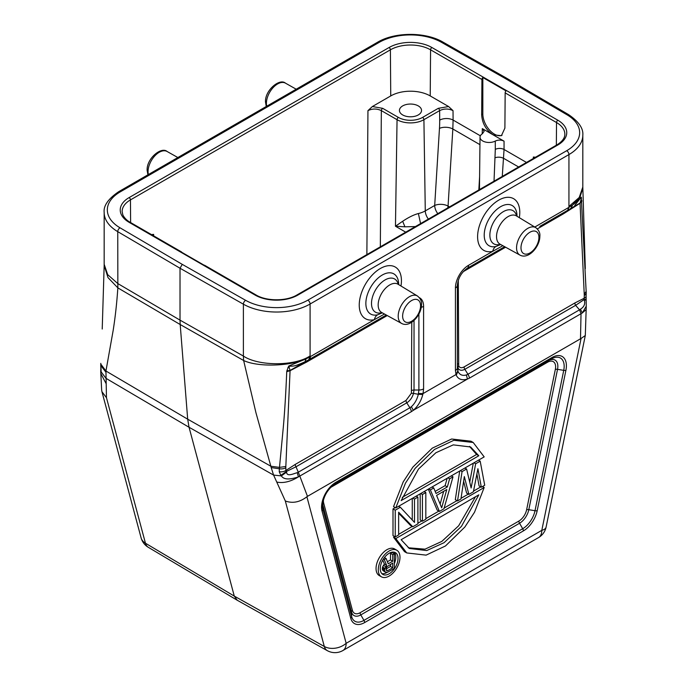 <?xml version="1.0" encoding="UTF-8"?>
<svg xmlns="http://www.w3.org/2000/svg" width="687" height="687" viewBox="0 0 687 687"><rect width="100%" height="100%" fill="white"/><g stroke="black" fill="none" stroke-linecap="round" stroke-linejoin="round"><path stroke-width="1.03" d="M442.935 42.079C425.519 31.774 394.802 31.851 377.541 42.251A3.16 1.821 -120 0 1 379.121 42.405A44.217 25.531 180 0 1 441.372 42.251A3.16 1.803 119.6 0 1 442.935 42.079L506.293 78.026L504.722 78.189L566.973 114.763A44.217 25.531 180 0 1 566.706 150.711L307.862 300.15A44.217 25.531 180 0 1 245.602 300.305L182.253 264.366L120.002 227.792A44.217 25.531 180 0 1 120.277 191.853A3.16 1.821 60 0 0 118.696 191.69C108.211 198.852 103.368 205.782 104.166 212.481A47.369 27.351 180 0 0 117.752 231.648L117.846 287.87L108.014 277.617L104.166 265.457L104.166 212.481M237.255 600.258L327.278 650.641A15.792 9.137 -60.8 0 1 324.307 646.476L234.284 596.101L237.23 600.24M285.32 500.978C292.593 503.631 299.781 502.231 306.891 496.77L346.162 643.307A15.792 11.164 -15 0 1 324.307 646.476L285.32 500.978L273.589 475.086L281.378 475.911C283.585 479.578 289.261 479.904 298.416 476.881L299.807 476.065L298.295 472.201L297.231 472.699C294.088 473.377 286.762 477.302 286.599 472.081L281.378 475.911L280.828 475.361L286.505 471.394L295.994 466.791L298.295 472.201L409.881 407.777A6.63 3.83 60 0 1 411.384 411.65L299.807 476.065L307.467 496.358L581.065 338.476L541.803 530.355A15.792 6.449 11.6 0 0 546.105 527.066L585.307 335.505L581.065 338.476M105.85 372.114L100.998 365.81L100.98 364.342L105.944 371.023L187.688 419.19L180.192 324.53L117.846 287.87C116.867 302.606 115.313 316.767 113.183 330.335L105.944 371.023L106.468 397.721L145.455 543.219L234.284 596.101L189.045 427.262L273.589 475.086L271.185 467.572L279.351 468.783L279.248 471.754L280.828 475.361M106.468 397.721L101.942 391.71L101.659 390.07L100.723 371.59L100.998 365.81A6.63 3.873 -0.6 0 1 100.749 364.797L100.869 367.888A6.63 4.105 -3.9 0 0 101.178 368.945M106.03 383.475L100.826 373.539M582.808 188.264L580.008 197.04L572.529 205.018L568.956 207.319L568.939 206.452L579.218 197.504L582.808 187.036L582.816 135.236A47.369 27.351 180 0 1 568.939 154.575L310.095 304.015A47.369 27.351 180 0 1 243.387 304.186L180.02 268.239L180.02 320.133L243.387 356.064L243.636 360.503L180.192 324.53L180.02 320.133L117.752 283.525L107.687 274.654L104.166 264.272M120.002 227.792A3.16 1.838 120.4 0 0 117.752 231.648L180.02 268.239L182.253 264.366M539.776 226.409L564.001 212.42A3.16 1.821 60 0 0 563.349 213.872L580.043 203.283L584.285 295.444A54.007 31.173 -60 0 1 584.173 298.261A6.63 3.529 3.6 0 0 586.105 295.985L586.251 306.23L582.293 312.98L586.148 309.554L586.26 305.93M411.788 322.194L411.393 393.222L413.514 393.419C412.26 397.618 410.01 400.753 406.773 402.831L409.881 407.777L411.367 406.747C414.854 403.458 417.164 399.302 418.314 394.278L413.514 393.419L414.029 390.018L418.898 390.018L418.314 394.278L422.797 394.518L423.037 393.582L455.996 374.552L456.245 375.205L457.989 371.375L457.379 367.803A6.63 3.83 180 0 1 455.438 370.508L455.438 287.999A6.63 3.83 180 0 0 457.379 285.285L457.379 367.803L457.379 364.986L457.894 367.803C459.259 370.482 461.578 370.989 464.841 369.305L467.941 374.252L466.404 374.973C462.377 376.021 459.569 374.819 457.989 371.375L457.894 367.803L458.71 365.905C459.775 367.888 461.561 368.232 464.077 366.935L574.864 302.976L584.173 298.261L584.01 299.635L585.831 299.257M584.293 300.185C585.418 303.894 584.139 306.891 580.455 309.184L579.527 309.828L575.62 305.346L584.01 299.635L584.293 300.185L585.899 300.073M586.157 309.554L585.307 335.505M580.498 338.717L581.022 313.71L469.444 378.125A6.63 3.83 60 0 0 467.941 374.252L579.527 309.828L581.022 313.71L582.293 312.98L580.455 309.184M456.245 375.205C458.332 379.37 462.059 380.658 467.435 379.061L469.444 378.125M422.797 394.518C421.208 400.804 418.048 406.069 413.334 410.302L411.384 411.65M567.608 210.342L568.956 207.319L534.795 227.045M570.966 208.221L572.529 205.018C576.797 201.866 579.708 199.239 581.262 197.143L574.77 205.387M586.226 292.748A6.63 3.779 0.6 0 1 586.226 292.808L581.262 197.143M581.837 201.291L580.043 203.283L581.795 200.578M569.909 208.925L580.034 203.051L581.511 197.968M581.15 198.792L581.236 197.452M457.379 367.803L457.379 285.165M467.117 268.359L504.644 246.693L467.169 268.325A6.63 3.83 -120 0 0 468.543 265.294A18.549 10.7 120 0 0 455.438 287.999M502.85 245.706L492.716 251.339A9.472 6.793 76.7 0 1 495.962 246.478L500.703 244.52M276.784 482.059C283.327 483.442 290.532 481.716 298.416 476.881L297.231 472.699M306.891 496.77L307.467 496.358M330.387 487.693A11.327 6.535 -60 0 1 331.417 487.023L547.616 362.204A3.16 1.821 60 0 1 548.269 360.752L332.07 485.572M396.811 550.253L394.578 548.956A15.346 8.862 120 0 0 382.745 553.069A15.346 8.862 120 0 0 376.047 568.518A15.346 8.862 120 0 0 379.224 575.543L381.457 576.831A15.346 8.862 -60 0 1 378.279 569.806A15.346 8.862 -60 0 1 384.978 554.357A15.346 8.862 -60 0 1 396.811 550.253A15.346 8.862 -60 0 1 399.989 557.277A15.346 8.862 -60 0 1 393.29 572.718A15.346 8.862 -60 0 1 381.457 576.831M394.707 536.599L393.548 537.268L404.514 551.652L406.747 552.941L395.781 538.565L484.18 487.521L482.48 486.542M398.64 534.331L412.26 526.465M417.894 523.211L421.887 520.909M425.82 518.633L438.873 511.102M444.154 508.054L457.001 500.634M461.037 498.307L468.319 494.099M473.523 491.093L480.78 486.903M473.197 442.488L470.964 441.2L451.608 439.01L432.252 448.164L412.896 467.083L403.217 481.879L393.548 506.637L395.781 507.925L405.459 483.167L415.128 468.371L434.485 449.453L453.841 440.298L473.197 442.488L484.18 456.889L395.781 507.925M473.291 463.175L469.736 482.171M459.723 471.007L455.301 499.655L457.533 500.943L462.059 471.617L460.367 470.638M463.613 481.261L466.628 493.12L468.86 494.408L464.326 476.563L460.934 498.985L457.533 500.943M476.89 473.97L479.079 485.924L481.321 487.212L477.92 468.714L473.386 491.789L468.86 494.408M447.168 478.255L445.107 485.649L435.154 491.394M428.327 489.135L437.181 510.123L439.414 511.411L430.354 489.925L428.654 488.946M422.419 521.218L422.419 494.503L425.82 492.545L425.82 519.252L422.419 521.218L420.186 519.93L420.186 493.833M412.26 519.999L412.26 498.41M395.24 536.908L395.24 510.192L400.341 507.255L414.493 522.386L414.493 499.08L417.894 497.122L417.894 523.837L412.793 526.774L398.64 512.21L398.64 534.95L395.24 536.908L393.007 535.62L393.007 508.904L395.24 507.616M398.64 513.223L410.56 525.486L412.793 526.774M398.022 558.411A12.572 7.256 120 0 0 395.42 552.657A12.572 7.256 120 0 0 385.733 556.023A12.572 7.256 120 0 0 380.246 568.673A12.572 7.256 120 0 0 382.848 574.426A12.572 7.256 120 0 0 392.535 571.06A12.572 7.256 120 0 0 398.022 558.411M394.201 552.185A12.572 7.256 -60 0 1 395.789 557.123A12.572 7.256 -60 0 1 394.304 563.658M387.27 572.297A12.572 7.256 -60 0 1 381.835 573.611M387.391 561.7L390.491 559.922L390.491 553.37L392.071 552.46L394.304 553.748L394.304 568.398L387.966 572.056L385.587 572.185L383.355 570.897L382.298 569.325L382.556 566.99L384.411 564.053L382.771 560.051M385.587 572.185L384.789 571.395L384.531 569.368L386.644 565.341L384.265 559.544L386.111 558.479L388.224 563.804L392.724 561.21L390.491 559.922M392.724 561.21L392.724 554.667L390.491 553.37M392.724 554.667L394.304 553.748M384.789 571.395L382.556 570.107M384.531 570.614L382.298 569.325M384.531 569.368L382.298 568.072M384.789 568.278L382.556 566.99M385.587 566.577L383.355 565.281M386.644 565.341L384.411 564.053M384.265 559.544L383.38 559.038M386.111 558.479L384.454 557.518M392.724 563.074L386.91 566.749L386.111 568.759L386.377 570.476L387.7 570.648L392.724 567.754L392.724 563.074M386.111 568.991L390.491 566.466L390.491 564.37M392.724 567.754L390.491 566.466M387.7 570.648L386.128 569.746M484.18 487.521L474.502 512.27L464.824 527.066L445.468 545.976L426.103 555.13L406.747 552.941M393.548 537.268L395.781 538.565M478.822 494.846L401.139 539.699L409.34 548.466L426.704 550.57L444.077 542.687L461.449 526.397L478.822 494.846M475.464 496.787L458.65 525.795L441.835 541.399L425.03 549.162L408.215 547.762M401.139 500.608L478.822 455.756L470.621 446.988L453.248 444.875L435.876 452.759L418.503 469.049L401.139 500.608M478.822 455.756L476.589 454.468L402.264 497.379M469.504 446.395L476.589 454.468M462.059 471.617L466.593 468.998L471.127 487.985L475.653 463.768L473.953 462.789M475.653 463.768L480.187 461.157L478.487 460.178M480.187 461.157L484.713 485.254L481.321 487.212M466.593 468.998L464.893 468.019M430.354 489.925L433.746 487.968L436.013 493.481L447.34 486.937L449.607 478.813L452.999 476.847L443.939 508.792L439.414 511.411M433.746 487.968L432.054 486.98M447.34 486.937L445.107 485.649M449.607 478.813L447.907 477.826M452.999 476.847L451.307 475.868M436.58 495.421L441.672 507.83L446.773 489.539L436.58 495.421M443.682 491.325L440.135 504.069M422.419 494.503L420.727 493.524M425.82 492.545L424.119 491.557M414.493 499.08L412.801 498.101M417.894 497.122L416.193 496.143M395.24 510.192L393.007 508.904M400.341 507.255L398.64 506.276M286.599 472.081L285.921 470.458A52.813 30.494 -60 0 1 285.818 467.744A6.63 3.873 179.4 0 1 279.351 468.783L283.242 427.941C284.607 413.256 285.775 394.501 286.745 371.667L290.051 370.714L306.745 362.015L387.236 315.548M279.248 471.754A6.63 4.105 -3.9 0 0 285.921 470.458L295.238 464.421A3.16 1.821 -120 0 0 295.994 466.791L406.773 402.831A3.16 1.821 60 0 1 406.017 400.452L411.393 393.222M386.292 315.024L308.094 360.168L386.292 315.024L308.669 359.833L310.069 356.785L306.067 358.863C290.326 366.3 257.771 367.287 243.636 360.503L255.976 412.844L270.858 466.241L279.446 467.383L285.826 466.507L290.077 370.456L286.874 370.851L286.745 371.667M100.92 369.554L101.075 371.813L105.944 378.305L189.045 427.262L187.688 419.19L270.858 466.241L271.185 467.572M100.972 369.262L101.144 371.615M100.8 363.354L100.757 364.797M308.669 359.833L305.019 361.766L306.067 358.863L288.763 366.016L286.874 370.851M384.488 314.036L374.355 319.67A9.472 6.793 76.7 0 1 377.61 314.809L382.341 312.851M305.019 361.766C293.907 366.746 294.156 365.965 288.866 366.257L288.763 366.016M288.866 366.257L290.077 370.456L309.863 359.146M306.745 362.015A3.16 1.821 -120 0 1 307.39 360.572L309.03 359.627A6.63 3.83 60 0 0 310.404 356.596L374.355 319.67A29.833 17.227 120 0 1 359.301 303.139A29.833 17.227 120 0 1 381.946 267.647A29.833 17.227 120 0 1 401.371 282.58A29.833 17.227 120 0 1 400.968 286.007M288.944 367.502L287.887 367.493M255.066 295.049A30.305 17.493 0 0 0 297.918 295.049L557.861 144.974A30.305 17.493 0 0 0 557.861 120.225L431.908 47.515A30.305 17.493 0 0 0 389.057 47.515L129.113 197.59A30.305 17.493 0 0 0 129.113 222.33L255.066 295.049A1.898 1.091 -60 0 1 256.011 294.955L204.649 265.294A1.898 1.091 120 0 0 204.151 265.225L180.921 251.811A1.898 1.091 -60 0 1 181.428 251.889A1.898 1.091 -60 0 1 181.746 252.292M482.231 133.819L482.308 128.606L493.18 134.884C486.027 130.066 482.197 123.342 481.664 114.712L481.931 79.477A1.898 1.091 -60 0 1 482.832 77.511L506.053 90.916A1.898 1.091 120 0 0 505.16 92.882L504.893 128.117L501.424 135.674L493.18 134.884L504.052 141.161C501.167 139.77 498.247 139.744 495.275 141.067A9.068 5.238 180 0 1 482.678 140.947A9.068 5.238 180 0 1 480.024 137.211A9.068 5.238 180 0 1 482.463 133.673L484.155 131.269M502.017 135.279A16.419 9.481 60 0 1 494.442 134.154A16.419 9.481 60 0 1 482.832 114.042L482.832 77.511M535.508 157.237L533.352 157.022L534.495 157.821M420.581 223.593L418.392 213.545C413.909 214.705 408.662 217.281 402.668 221.266L404.918 226.822L415.403 226.573M404.918 226.822L395.463 226.238L397.052 119.701L381.345 110.624C376.88 108.503 372.414 108.512 367.949 110.641L366.875 254.594M402.668 221.266L395.463 226.238L405.725 232.163M479.938 144.648L452.836 128.993L453.094 120.062A9.472 5.324 179.6 0 0 439.697 120.131L439.62 110.624C444.094 108.503 448.559 108.512 453.025 110.641L448.602 106.545L430.225 95.931A27.918 16.119 180 0 0 390.74 95.931L372.363 106.545L367.949 110.641M402.668 114.935A11.052 6.381 0 0 0 414.716 116.318A11.052 6.381 0 0 0 421.535 110.427A11.052 6.381 0 0 0 418.297 105.91A11.052 6.381 0 0 0 406.257 104.527A11.052 6.381 0 0 0 399.43 110.427A11.052 6.381 0 0 0 402.668 114.935M152.48 235.177L153.622 234.379L151.475 234.593M478.83 189.956L479.603 176.576M439.697 120.131A116.884 68.648 -60.9 0 1 439.465 128.4L434.691 205.473A9.472 4.843 -176.5 0 1 448.061 206.066A9.472 5.47 -60 0 1 447.761 207.895M502.266 176.43L504.052 149.483L526.491 162.441M504.052 141.161L504.052 149.483A6.32 3.581 0 0 0 495.301 149.38L494.03 181.179M482.308 128.606L484.155 131.217M379.121 42.405L120.277 191.853M441.372 42.251L504.722 78.189M266.281 106.485L265.5 102.054C264.761 90.401 279.626 77.983 285.448 83.144A15.818 9.129 120 0 0 273.28 87.447A15.818 9.129 120 0 0 266.41 103.333A15.818 9.129 120 0 0 266.462 104.613A15.818 9.129 120 0 0 266.728 106.227M148.298 547.307A15.792 15.792 0 0 1 141.084 537.801A15.792 11.164 -15 0 0 145.455 543.219A15.792 9.094 120.8 0 0 148.263 547.281L237.084 600.163M147.92 174.816L147.138 170.385C146.408 158.731 161.265 146.322 167.096 151.484A15.818 9.129 120 0 0 154.918 155.777A15.818 9.129 120 0 0 148.049 171.664A15.818 9.129 120 0 0 148.074 172.574A15.818 9.129 120 0 0 148.375 174.558M310.404 356.596L310.095 355.892C295.161 366.197 258.698 366.394 243.387 356.064L243.387 304.186A3.16 1.803 -60.4 0 1 245.602 300.305M307.862 300.15A3.16 1.821 60 0 1 310.095 304.023M568.939 206.452L568.939 154.575A3.16 1.821 -120 0 0 566.706 150.711M566.973 114.763A3.16 1.838 -59.6 0 1 568.578 114.617L506.31 78.043M584.268 294.199L586.183 291.348M584.285 295.444A6.63 3.779 0.6 0 0 586.226 292.825M466.404 374.973L467.435 379.061L413.334 410.302L411.367 406.747M457.8 370.825L455.996 374.552L455.438 370.508M310.095 355.892L310.095 304.015M421.251 307.252A6.63 3.83 0 0 0 423.596 306.385A18.549 10.709 120 0 0 419.396 297.703M423.587 306.385L423.596 388.894L423.037 393.582L418.486 393.514M468.543 265.294L492.716 251.339A29.833 17.227 120 0 1 477.663 234.808A29.833 17.227 120 0 1 500.308 199.307A29.833 17.227 120 0 1 519.724 214.25A29.833 17.227 120 0 1 519.329 217.667M563.349 213.872L537.328 228.891M505.598 247.208L464.077 271.185A8.167 4.715 -60 0 0 462.995 271.923M458.71 365.905L458.306 281.181A8.167 4.715 -60 0 1 458.409 279.867M464.077 366.935A3.16 1.821 -120 0 0 464.841 369.305L575.62 305.346A3.16 1.821 60 0 1 574.864 302.976M567.256 210.548A6.63 3.83 -120 0 0 568.63 207.508M517.01 216.268A23.186 13.388 120 0 0 517.01 216.173A23.186 13.388 120 0 0 500.617 206.701A23.186 13.388 120 0 0 484.266 233.632A23.186 13.388 120 0 0 484.215 235.1A23.186 13.388 120 0 0 495.962 246.478M500.273 244.289A19.167 11.061 -60 0 1 489.883 235.907A19.167 11.061 -60 0 1 489.865 235.074A19.167 11.061 -60 0 1 503.416 211.605A19.167 11.061 -60 0 1 516.59 216.01M500.007 244.143L519.939 255.092A15.844 9.146 -60 0 1 516.555 247.775A15.844 9.146 -60 0 1 516.59 246.848A15.844 9.146 -60 0 1 523.915 231.39A15.844 9.146 -60 0 1 535.783 227.646L516.341 215.855A16.333 9.429 120 0 0 503.717 220.106A16.333 9.429 120 0 0 496.529 236.611A16.333 9.429 120 0 0 496.546 237.316A16.333 9.429 120 0 0 500.007 244.143L499.913 244.091M538.926 237.401A12.684 7.325 -60 0 1 538.909 238.149A12.684 7.325 -60 0 1 529.643 253.117A12.684 7.325 -60 0 1 520.986 247.758A12.684 7.325 -60 0 1 521.012 247.011A12.684 7.325 -60 0 1 530.278 232.043A12.684 7.325 -60 0 1 538.926 237.401M542.06 225.087L568.922 209.578M464.12 270.721A3.16 1.821 -120 0 0 464.077 271.185M457.379 364.986A3.16 1.821 180 0 1 458.306 363.698M418.898 314.036L418.898 390.018A6.63 3.83 0 0 0 423.596 388.894M327.244 650.615A15.792 15.792 0 0 0 342.89 650.537A15.792 9.12 60 0 0 346.162 643.307L541.803 530.355A15.792 9.12 -120 0 1 538.531 537.577A15.792 15.792 0 0 0 546.105 527.066M551.421 358.932L548.269 360.752A13.56 7.832 -60 0 1 557.526 369.34A3.16 1.288 11.6 0 0 555.345 369.374L526.628 509.728A3.16 1.288 -168.4 0 1 528.801 509.702L535.01 510.707A3.16 1.288 11.6 0 0 537.191 510.673A20.258 11.696 120 0 1 523.357 530.922L364.608 622.577A20.258 11.696 120 0 1 350.774 618.309A3.16 2.233 -15 0 0 351.641 616.574A18.025 10.408 120 0 0 363.955 620.378L522.704 528.724A18.025 10.408 120 0 0 535.01 510.707L563.735 370.353A18.025 10.408 120 0 0 551.421 358.932A3.16 1.821 -120 0 0 552.082 357.489A20.258 11.696 120 0 1 565.916 370.319A3.16 1.288 -168.4 0 1 563.735 370.353L557.526 369.34L528.801 509.702A13.56 7.832 -60 0 1 519.544 523.254L360.795 614.908L363.955 620.378A3.16 1.821 60 0 1 364.608 622.577M537.191 510.673L565.916 370.319M335.883 482.308A3.16 1.821 60 0 1 335.23 483.751L335.23 483.751C327.562 489.135 323.311 496.495 322.486 505.821A18.025 10.408 120 0 0 322.916 509.385A3.16 2.233 165 0 1 322.048 511.111A20.258 11.696 120 0 1 335.883 482.308L552.082 357.489M322.048 511.111L350.774 618.309M523.357 530.922A3.16 1.821 -120 0 0 522.704 528.724L519.544 523.254A3.16 1.821 60 0 1 518.891 521.055L360.143 612.701A11.327 6.535 -60 0 1 352.405 610.314L323.68 503.124A11.327 6.535 -60 0 1 323.474 499.655M322.916 509.385L351.641 616.574L351.529 612.048L322.813 504.851L322.916 509.385M360.143 612.701A3.16 1.821 -120 0 0 360.795 614.908A13.56 7.832 -60 0 1 351.529 612.048A3.16 2.233 165 0 1 352.405 610.314M323.68 503.124A3.16 2.233 -15 0 0 322.813 504.851A13.56 7.832 -60 0 1 322.598 503.829M547.616 362.204A11.327 6.535 -60 0 1 555.345 369.374M526.628 509.728A11.327 6.535 -60 0 1 518.891 521.055M285.818 467.744L285.826 466.507M398.658 284.598A23.186 13.388 120 0 0 398.658 284.504A23.186 13.388 120 0 0 382.255 275.032A23.186 13.388 120 0 0 365.905 301.962A23.186 13.388 120 0 0 365.862 303.439A23.186 13.388 120 0 0 377.61 314.809M381.912 312.619A19.167 11.061 -60 0 1 371.521 304.238A19.167 11.061 -60 0 1 371.504 303.405A19.167 11.061 -60 0 1 385.055 279.935A19.167 11.061 -60 0 1 398.237 284.349M417.43 295.977C420.504 298.527 421.861 301.344 421.5 304.444C421.646 314.955 410.105 328.154 401.586 323.422A15.844 9.146 -60 0 1 398.202 316.114A15.844 9.146 -60 0 1 398.262 314.775A15.844 9.146 -60 0 1 405.708 299.566A15.844 9.146 -60 0 1 417.43 295.977L397.979 284.195A16.333 9.429 120 0 0 385.364 288.437A16.333 9.429 120 0 0 378.168 304.942A16.333 9.429 120 0 0 378.185 305.655A16.333 9.429 120 0 0 381.654 312.473L381.551 312.422M402.625 316.089A12.684 7.325 -60 0 1 402.676 315.024A12.684 7.325 -60 0 1 412.054 300.305A12.684 7.325 -60 0 1 420.573 305.732A12.684 7.325 -60 0 1 420.53 306.797A12.684 7.325 -60 0 1 411.144 321.516A12.684 7.325 -60 0 1 402.625 316.089M414.029 320.434L414.029 390.018A3.16 1.821 180 0 0 411.788 390.551M295.238 464.421L406.017 400.452M380.332 246.831L381.345 110.624A1.898 1.091 120 0 1 382.685 108.331L398.391 117.408A17.098 9.867 180 0 0 422.574 117.408A1.898 1.091 60 0 1 423.913 119.701L425.279 210.9L434.691 205.473A9.472 5.47 60 0 0 437.791 213.648M557.861 144.974A1.898 1.091 -120 0 0 556.917 144.88L296.973 294.955A1.898 1.091 60 0 1 297.918 295.049M181.428 251.889L130.066 222.236A1.898 1.091 120 0 0 129.113 222.33M129.113 197.59A1.898 1.091 60 0 1 130.453 199.891A28.407 16.402 0 0 0 122.14 211.596L122.861 214.928C125.257 219.72 129.568 221.978 130.066 222.236M431.908 47.515A1.898 1.091 120 0 0 430.569 49.816A28.407 16.402 0 0 0 390.396 49.816L130.453 199.891L130.624 222.562M390.74 95.931L390.396 49.816A1.898 1.091 -120 0 0 389.057 47.515M556.35 145.197L556.522 122.535L505.16 92.882M556.917 144.88C562.224 141.582 564.869 138.035 564.843 134.231A28.407 16.402 0 0 0 556.522 122.535A1.898 1.091 -60 0 1 557.861 120.225M481.931 79.477L430.569 49.816L430.225 95.931M533.352 157.022L533.318 158.499M418.392 213.537A20.919 12.074 -0 0 0 425.27 210.9M398.391 117.408A1.898 1.091 -60 0 0 397.052 119.701A18.987 10.958 -0 0 0 423.905 119.693L439.62 110.624A1.898 1.091 -120 0 0 438.28 108.331L448.602 106.545M372.363 106.545L382.685 108.331M422.574 117.408L438.28 108.331M153.656 235.856L153.622 234.379M480.368 135.811L453.094 120.062L453.025 110.641M449.496 206.899L448.061 206.066L452.836 128.993A9.472 4.843 3.5 0 0 439.465 128.4M518.625 166.984L503.708 158.371C500.909 157.022 498.049 156.808 495.138 157.744M495.301 149.38L495.275 141.067M425.279 210.9A9.472 5.47 -120 0 0 428.379 219.084M481.664 114.712L482.832 114.042M377.541 42.251L118.696 191.69M285.448 83.144L296.209 89.207M141.084 537.801L101.942 391.71M167.096 151.484L177.847 157.538M582.816 135.236C583.478 128.435 578.729 121.565 568.578 114.617M586.226 292.808L586.105 295.968M585.307 268.617L582.816 187.036M457.379 285.285C458.117 278.175 461.381 272.516 467.169 268.325M519.939 255.092C528.466 259.823 539.999 246.616 539.853 236.105C540.222 233.013 538.866 230.197 535.783 227.646M342.89 650.537L538.531 537.577M100.869 367.888L100.852 369.761M101.092 368.773L100.723 371.59M102.217 329.039L104.166 265.448M401.586 323.422L381.654 312.473M296.973 294.955C286.548 301.387 266.444 301.387 256.011 294.955M480.024 137.211L479.457 189.595"/></g></svg>
